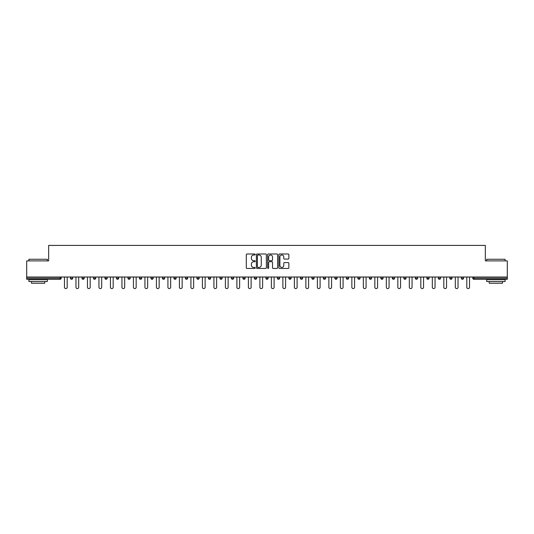 <?xml version="1.0" encoding="UTF-8"?>
<svg xmlns="http://www.w3.org/2000/svg" width="534" height="534" viewBox="0 0 534 534"><rect width="100%" height="100%" fill="white"/><g stroke="black" fill="none" stroke-linecap="round" stroke-linejoin="round"><path stroke-width="0.8" d="M255.212 254.491A0.507 0.507 0 0 0 254.705 253.984L247.022 253.984A0.721 0.721 0 0 0 246.294 254.705L246.294 267.728A0.721 0.721 0 0 0 247.022 268.448L254.705 268.448A0.507 0.507 0 0 0 255.212 267.941A0.507 0.507 0 0 0 254.705 267.434L253.71 267.434A2.316 2.316 0 0 1 251.394 265.124L251.394 264.036A2.316 2.316 0 0 1 253.71 261.72L254.705 261.72A0.507 0.507 0 0 0 255.212 261.213A0.507 0.507 0 0 0 254.705 260.712L253.71 260.712A2.316 2.316 0 0 1 251.394 258.396L251.394 257.308A2.316 2.316 0 0 1 253.71 254.992L254.705 254.992A0.507 0.507 0 0 0 255.212 254.491M288.14 259.083A0.721 0.721 0 0 0 288.861 258.356L288.861 254.705A0.721 0.721 0 0 0 288.14 253.984L279.602 253.984A0.721 0.721 0 0 0 278.882 254.705L278.882 267.728A0.721 0.721 0 0 0 279.602 268.448L288.14 268.448A0.721 0.721 0 0 0 288.861 267.728L288.861 263.315A0.721 0.721 0 0 0 288.14 262.588L284.488 262.588A0.721 0.721 0 0 0 283.761 263.315L283.761 265.498A1.936 1.936 0 0 1 281.825 267.434A1.936 1.936 0 0 1 279.896 265.498L279.896 256.927A1.936 1.936 0 0 1 281.825 254.992A1.936 1.936 0 0 1 283.761 256.927L283.761 258.356A0.721 0.721 0 0 0 284.488 259.083L288.14 259.083M26.7 277.019L26.7 260.886L48.661 260.886L48.661 245.406L485.339 245.406L485.339 260.886L507.3 260.886L507.3 277.019L26.7 277.019L26.7 278.201L60.082 278.201L60.082 277.019M266.366 254.705A0.721 0.721 0 0 0 265.645 253.984L257.108 253.984A0.721 0.721 0 0 0 256.387 254.705L256.387 267.728A0.721 0.721 0 0 0 257.108 268.448L265.645 268.448A0.721 0.721 0 0 0 266.366 267.728L266.366 254.705M268.355 253.984L276.892 253.984A0.721 0.721 0 0 1 277.613 254.705L277.613 267.728A0.721 0.721 0 0 1 276.892 268.448L273.241 268.448A0.721 0.721 0 0 1 272.514 267.728L272.514 262.448A0.721 0.721 0 0 0 271.793 261.72L269.37 261.72A0.721 0.721 0 0 0 268.649 262.448L268.649 267.941A0.507 0.507 0 0 1 268.141 268.448A0.507 0.507 0 0 1 267.634 267.941L267.634 254.705A0.721 0.721 0 0 1 268.355 253.984M61.19 277.019L61.19 278.201A1.108 1.108 0 0 1 60.082 279.309L26.7 279.309L26.7 278.201M507.3 277.019L507.3 279.309L473.918 279.309A1.108 1.108 0 0 1 472.81 278.201L472.81 277.019M72.684 277.019L72.684 278.201L70.468 278.201A1.108 1.108 0 0 0 71.576 279.309A1.108 1.108 0 0 1 70.468 278.201L70.468 277.019M60.082 279.309A1.108 1.108 0 0 0 61.19 278.201L60.082 278.201L60.082 279.309M81.969 277.019L81.969 278.201L81.969 277.019M84.178 277.019L84.178 278.201L84.178 277.019M95.673 277.019L95.673 278.201L93.463 278.201A1.108 1.108 0 0 0 94.565 279.309A1.108 1.108 0 0 1 93.463 278.201L93.463 277.019M104.958 277.019L104.958 278.201L104.958 277.019M107.167 277.019L107.167 278.201L107.167 277.019M116.452 277.019L116.452 278.201L116.452 277.019M118.661 277.019L118.661 278.201L118.661 277.019M130.162 277.019L130.162 278.201A1.108 1.108 0 0 1 129.054 279.309A1.108 1.108 0 0 1 127.946 278.201L127.946 277.019M139.447 278.201L141.657 278.201L141.657 277.019L141.657 278.201A1.108 1.108 0 0 1 140.549 279.309A1.108 1.108 0 0 1 139.447 278.201L139.447 277.019M150.942 278.201L153.151 278.201L153.151 277.019L153.151 278.201A1.108 1.108 0 0 1 152.043 279.309A1.108 1.108 0 0 1 150.942 278.201L150.942 277.019M164.646 277.019L164.646 278.201A1.108 1.108 0 0 1 163.537 279.309A1.108 1.108 0 0 1 162.436 278.201L162.436 277.019M173.93 277.019L173.93 278.201L173.93 277.019M176.14 277.019L176.14 278.201L176.14 277.019M187.634 277.019L187.634 278.201A1.108 1.108 0 0 1 186.533 279.309A1.108 1.108 0 0 1 185.425 278.201L185.425 277.019M196.919 277.019L196.919 278.201L196.919 277.019M199.135 277.019L199.135 278.201A1.108 1.108 0 0 1 198.027 279.309A1.108 1.108 0 0 1 196.919 278.201L199.135 278.201M210.63 277.019L210.63 278.201L208.42 278.201A1.108 1.108 0 0 0 209.522 279.309A1.108 1.108 0 0 1 208.42 278.201L208.42 277.019M219.915 278.201L222.124 278.201L222.124 277.019L222.124 278.201A1.108 1.108 0 0 1 221.016 279.309A1.108 1.108 0 0 1 219.915 278.201L219.915 277.019M231.409 278.201L233.618 278.201L233.618 277.019L233.618 278.201A1.108 1.108 0 0 1 232.51 279.309A1.108 1.108 0 0 1 231.409 278.201L231.409 277.019M245.113 277.019L245.113 278.201A1.108 1.108 0 0 1 244.011 279.309A1.108 1.108 0 0 1 242.903 278.201L242.903 277.019M255.506 279.309A1.108 1.108 0 0 0 256.607 278.201L256.607 277.019L256.607 278.201A1.108 1.108 0 0 1 255.506 279.309A1.108 1.108 0 0 1 254.398 278.201L254.398 277.019M268.108 277.019L268.108 278.201A1.108 1.108 0 0 1 267 279.309A1.108 1.108 0 0 1 265.892 278.201L265.892 277.019M279.602 277.019L279.602 278.201A1.108 1.108 0 0 1 278.494 279.309A1.108 1.108 0 0 1 277.393 278.201L277.393 277.019M288.887 277.019L288.887 278.201L288.887 277.019M291.097 277.019L291.097 278.201A1.108 1.108 0 0 1 289.989 279.309A1.108 1.108 0 0 1 288.887 278.201L291.097 278.201M300.382 277.019L300.382 278.201L300.382 277.019M302.591 277.019L302.591 278.201A1.108 1.108 0 0 1 301.49 279.309A1.108 1.108 0 0 1 300.382 278.201L302.591 278.201A1.108 1.108 0 0 1 301.49 279.309M311.876 277.019L311.876 278.201L311.876 277.019M314.085 277.019L314.085 278.201A1.108 1.108 0 0 1 312.984 279.309A1.108 1.108 0 0 1 311.876 278.201A1.108 1.108 0 0 0 312.984 279.309A1.108 1.108 0 0 0 314.085 278.201L311.876 278.201A1.108 1.108 0 0 0 312.984 279.309M323.37 277.019L323.37 278.201L323.37 277.019M325.58 277.019L325.58 278.201A1.108 1.108 0 0 1 324.478 279.309A1.108 1.108 0 0 1 323.37 278.201A1.108 1.108 0 0 0 324.478 279.309A1.108 1.108 0 0 0 325.58 278.201L323.37 278.201A1.108 1.108 0 0 0 324.478 279.309M335.973 279.309A1.108 1.108 0 0 0 337.081 278.201L337.081 277.019L337.081 278.201A1.108 1.108 0 0 1 335.973 279.309A1.108 1.108 0 0 1 334.865 278.201L334.865 277.019M348.575 277.019L348.575 278.201L346.366 278.201A1.108 1.108 0 0 0 347.467 279.309A1.108 1.108 0 0 1 346.366 278.201L346.366 277.019M360.07 277.019L360.07 278.201A1.108 1.108 0 0 1 358.961 279.309A1.108 1.108 0 0 1 357.86 278.201L357.86 277.019M369.354 277.019L369.354 278.201L369.354 277.019M371.564 277.019L371.564 278.201L371.564 277.019M383.058 277.019L383.058 278.201A1.108 1.108 0 0 1 381.957 279.309A1.108 1.108 0 0 1 380.849 278.201L380.849 277.019M394.553 277.019L394.553 278.201L392.343 278.201A1.108 1.108 0 0 0 393.451 279.309A1.108 1.108 0 0 1 392.343 278.201L392.343 277.019M406.054 277.019L406.054 278.201A1.108 1.108 0 0 1 404.946 279.309A1.108 1.108 0 0 1 403.837 278.201L403.837 277.019M417.548 277.019L417.548 278.201L415.339 278.201A1.108 1.108 0 0 0 416.44 279.309A1.108 1.108 0 0 1 415.339 278.201L415.339 277.019M429.042 277.019L429.042 278.201A1.108 1.108 0 0 1 427.934 279.309A1.108 1.108 0 0 1 426.833 278.201L426.833 277.019M440.537 277.019L440.537 278.201L438.327 278.201A1.108 1.108 0 0 0 439.435 279.309A1.108 1.108 0 0 1 438.327 278.201L438.327 277.019M452.031 277.019L452.031 278.201A1.108 1.108 0 0 1 450.93 279.309A1.108 1.108 0 0 1 449.822 278.201L449.822 277.019M463.532 277.019L463.532 278.201L461.316 278.201A1.108 1.108 0 0 0 462.424 279.309A1.108 1.108 0 0 1 461.316 278.201L461.316 277.019M71.576 279.309A1.108 1.108 0 0 0 72.684 278.201A1.108 1.108 0 0 1 71.576 279.309A1.108 1.108 0 0 1 70.468 278.201M83.07 279.309A1.108 1.108 0 0 1 81.969 278.201L84.178 278.201A1.108 1.108 0 0 1 83.07 279.309M94.565 279.309A1.108 1.108 0 0 0 95.673 278.201A1.108 1.108 0 0 1 94.565 279.309A1.108 1.108 0 0 1 93.463 278.201M106.066 279.309A1.108 1.108 0 0 1 104.958 278.201A1.108 1.108 0 0 0 106.066 279.309A1.108 1.108 0 0 0 107.167 278.201A1.108 1.108 0 0 1 106.066 279.309A1.108 1.108 0 0 1 104.958 278.201L107.167 278.201M117.56 279.309A1.108 1.108 0 0 1 116.452 278.201A1.108 1.108 0 0 0 117.56 279.309A1.108 1.108 0 0 0 118.661 278.201A1.108 1.108 0 0 1 117.56 279.309A1.108 1.108 0 0 1 116.452 278.201L118.661 278.201M175.039 279.309A1.108 1.108 0 0 1 173.93 278.201L176.14 278.201A1.108 1.108 0 0 1 175.039 279.309M208.42 278.201A1.108 1.108 0 0 0 209.522 279.309A1.108 1.108 0 0 0 210.63 278.201M346.366 278.201A1.108 1.108 0 0 0 347.467 279.309A1.108 1.108 0 0 0 348.575 278.201M370.462 279.309A1.108 1.108 0 0 1 369.354 278.201A1.108 1.108 0 0 0 370.462 279.309A1.108 1.108 0 0 0 371.564 278.201A1.108 1.108 0 0 1 370.462 279.309A1.108 1.108 0 0 1 369.354 278.201L371.564 278.201M392.343 278.201A1.108 1.108 0 0 0 393.451 279.309A1.108 1.108 0 0 0 394.553 278.201M416.44 279.309A1.108 1.108 0 0 0 417.548 278.201A1.108 1.108 0 0 1 416.44 279.309A1.108 1.108 0 0 1 415.339 278.201M438.327 278.201A1.108 1.108 0 0 0 439.435 279.309A1.108 1.108 0 0 0 440.537 278.201M450.93 279.309A1.108 1.108 0 0 0 452.031 278.201L449.822 278.201M461.316 278.201A1.108 1.108 0 0 0 462.424 279.309A1.108 1.108 0 0 0 463.532 278.201M473.918 277.019L473.918 279.309A1.108 1.108 0 0 1 472.81 278.201L507.3 278.201M257.902 254.992A0.507 0.507 0 0 0 257.401 255.499L257.401 266.927A0.507 0.507 0 0 0 257.902 267.434L258.95 267.434A2.316 2.316 0 0 0 261.266 265.124L261.266 257.308A2.316 2.316 0 0 0 258.95 254.992L257.902 254.992M272.514 256.967A1.936 1.936 0 0 0 270.578 255.032A1.936 1.936 0 0 0 268.649 256.967L268.649 259.985A0.721 0.721 0 0 0 269.37 260.712L271.793 260.712A0.721 0.721 0 0 0 272.514 259.985L272.514 256.967M64.467 277.019L64.467 287.225A1.362 1.362 0 0 0 65.829 288.594A1.362 1.362 0 0 0 67.191 287.225L67.191 277.019M75.962 277.019L75.962 287.225A1.362 1.362 0 0 0 77.323 288.594A1.362 1.362 0 0 0 78.685 287.225L78.685 277.019M87.456 277.019L87.456 287.225A1.362 1.362 0 0 0 88.818 288.594A1.362 1.362 0 0 0 90.186 287.225L90.186 277.019M98.95 277.019L98.95 287.225A1.362 1.362 0 0 0 100.319 288.594A1.362 1.362 0 0 0 101.68 287.225L101.68 277.019M110.445 277.019L110.445 287.225A1.362 1.362 0 0 0 111.813 288.594A1.362 1.362 0 0 0 113.175 287.225L113.175 277.019M121.946 277.019L121.946 287.225A1.362 1.362 0 0 0 123.307 288.594A1.362 1.362 0 0 0 124.669 287.225L124.669 277.019M28.909 259.264L47.332 259.264L28.909 259.264L28.909 260.886M47.332 281.518L28.909 281.518L28.909 279.676L47.332 279.676L47.332 281.518M44.756 281.518L44.756 283.214L31.493 283.214L31.493 281.518M486.668 259.264L505.091 259.264L486.668 259.264L486.668 260.886M505.091 281.518L486.668 281.518L486.668 279.676L505.091 279.676L505.091 281.518M502.507 281.518L502.507 283.214L489.244 283.214L489.244 281.518M133.44 277.019L133.44 287.225A1.362 1.362 0 0 0 134.802 288.594A1.362 1.362 0 0 0 136.163 287.225L136.163 277.019M144.934 277.019L144.934 287.225A1.362 1.362 0 0 0 146.296 288.594A1.362 1.362 0 0 0 147.658 287.225L147.658 277.019M156.429 277.019L156.429 287.225A1.362 1.362 0 0 0 157.79 288.594A1.362 1.362 0 0 0 159.159 287.225L159.159 277.019M167.923 277.019L167.923 287.225A1.362 1.362 0 0 0 169.291 288.594A1.362 1.362 0 0 0 170.653 287.225L170.653 277.019M179.417 277.019L179.417 287.225A1.362 1.362 0 0 0 180.786 288.594A1.362 1.362 0 0 0 182.147 287.225L182.147 277.019M190.918 277.019L190.918 287.225A1.362 1.362 0 0 0 192.28 288.594A1.362 1.362 0 0 0 193.642 287.225L193.642 277.019M202.413 277.019L202.413 287.225A1.362 1.362 0 0 0 203.774 288.594A1.362 1.362 0 0 0 205.136 287.225L205.136 277.019M213.907 277.019L213.907 287.225A1.362 1.362 0 0 0 215.269 288.594A1.362 1.362 0 0 0 216.63 287.225L216.63 277.019M225.401 277.019L225.401 287.225A1.362 1.362 0 0 0 226.763 288.594A1.362 1.362 0 0 0 228.131 287.225L228.131 277.019M236.896 277.019L236.896 287.225A1.362 1.362 0 0 0 238.264 288.594A1.362 1.362 0 0 0 239.626 287.225L239.626 277.019M248.397 277.019L248.397 287.225A1.362 1.362 0 0 0 249.758 288.594A1.362 1.362 0 0 0 251.12 287.225L251.12 277.019M259.891 277.019L259.891 287.225A1.362 1.362 0 0 0 261.253 288.594A1.362 1.362 0 0 0 262.615 287.225L262.615 277.019M271.385 277.019L271.385 287.225A1.362 1.362 0 0 0 272.747 288.594A1.362 1.362 0 0 0 274.109 287.225L274.109 277.019M282.88 277.019L282.88 287.225A1.362 1.362 0 0 0 284.242 288.594A1.362 1.362 0 0 0 285.603 287.225L285.603 277.019M294.374 277.019L294.374 287.225A1.362 1.362 0 0 0 295.736 288.594A1.362 1.362 0 0 0 297.104 287.225L297.104 277.019M305.869 277.019L305.869 287.225A1.362 1.362 0 0 0 307.237 288.594A1.362 1.362 0 0 0 308.599 287.225L308.599 277.019M317.37 277.019L317.37 287.225A1.362 1.362 0 0 0 318.731 288.594A1.362 1.362 0 0 0 320.093 287.225L320.093 277.019M328.864 277.019L328.864 287.225A1.362 1.362 0 0 0 330.226 288.594A1.362 1.362 0 0 0 331.587 287.225L331.587 277.019M340.358 277.019L340.358 287.225A1.362 1.362 0 0 0 341.72 288.594A1.362 1.362 0 0 0 343.082 287.225L343.082 277.019M351.853 277.019L351.853 287.225A1.362 1.362 0 0 0 353.214 288.594A1.362 1.362 0 0 0 354.583 287.225L354.583 277.019M363.347 277.019L363.347 287.225A1.362 1.362 0 0 0 364.709 288.594A1.362 1.362 0 0 0 366.077 287.225L366.077 277.019M374.841 277.019L374.841 287.225A1.362 1.362 0 0 0 376.21 288.594A1.362 1.362 0 0 0 377.571 287.225L377.571 277.019M386.342 277.019L386.342 287.225A1.362 1.362 0 0 0 387.704 288.594A1.362 1.362 0 0 0 389.066 287.225L389.066 277.019M397.837 277.019L397.837 287.225A1.362 1.362 0 0 0 399.198 288.594A1.362 1.362 0 0 0 400.56 287.225L400.56 277.019M409.331 277.019L409.331 287.225A1.362 1.362 0 0 0 410.693 288.594A1.362 1.362 0 0 0 412.054 287.225L412.054 277.019M420.825 277.019L420.825 287.225A1.362 1.362 0 0 0 422.187 288.594A1.362 1.362 0 0 0 423.555 287.225L423.555 277.019M432.32 277.019L432.32 287.225A1.362 1.362 0 0 0 433.681 288.594A1.362 1.362 0 0 0 435.05 287.225L435.05 277.019M443.814 277.019L443.814 287.225A1.362 1.362 0 0 0 445.182 288.594A1.362 1.362 0 0 0 446.544 287.225L446.544 277.019M455.315 277.019L455.315 287.225A1.362 1.362 0 0 0 456.677 288.594A1.362 1.362 0 0 0 458.038 287.225L458.038 277.019M466.809 277.019L466.809 287.225A1.362 1.362 0 0 0 468.171 288.594A1.362 1.362 0 0 0 469.533 287.225L469.533 277.019M130.162 278.201L127.946 278.201M164.646 278.201L162.436 278.201M187.634 278.201L185.425 278.201M245.113 278.201L242.903 278.201M256.607 278.201L254.398 278.201M268.108 278.201L265.892 278.201M279.602 278.201L277.393 278.201M337.081 278.201L334.865 278.201M360.07 278.201L357.86 278.201M383.058 278.201L380.849 278.201M406.054 278.201L403.837 278.201M429.042 278.201L426.833 278.201M473.918 279.309A1.108 1.108 0 0 1 472.81 278.201M47.332 260.886L47.332 259.264M43.134 279.676L43.134 279.309M33.108 279.676L33.108 279.309M505.091 260.886L505.091 259.264M500.892 279.676L500.892 279.309M490.866 279.676L490.866 279.309"/></g></svg>
